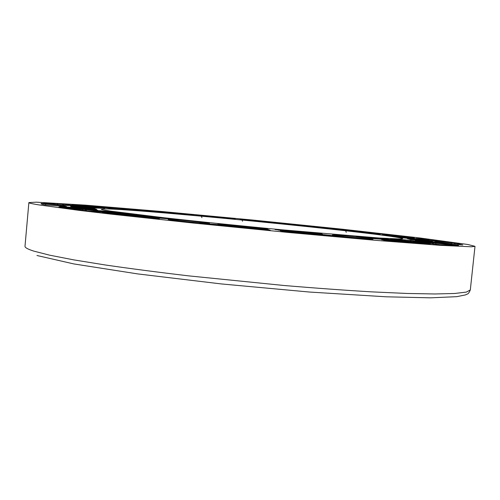 <?xml version="1.0" encoding="UTF-8"?>
<svg xmlns="http://www.w3.org/2000/svg" width="500" height="500" viewBox="0 0 500 500"><rect width="100%" height="100%" fill="white"/><g stroke="black" fill="none" stroke-linecap="round" stroke-linejoin="round"><path stroke-width="0.75" d="M37.969 204.756L78.188 210.25L110.3 214.05L193.713 223.094L289.269 232.55L376.95 240.438L440.1 245.319L471.256 246.775L475 246.331L467.925 244.506L419.188 237.875L341.925 229.163L252.369 220.006L162.744 211.594L85.262 205.131L36.163 202.169L28.869 202.587C28.769 203 31.806 203.725 37.969 204.756M310.819 226.431L282.113 223.544C281.531 223.169 311.856 226.163 311.225 226.419L310.819 226.431M407.844 237.481L382.463 234.7C381.806 234.275 414.856 237.6 414.206 237.894L407.844 237.481M431.394 242.519L415.337 240.519C414.588 239.975 452.581 243.837 451.863 244.237L431.394 242.519M335.594 235.619L332.35 235.031C331.569 234.35 373.85 238.594 373.038 239.119C374.087 239.669 345.312 236.981 335.594 235.619M169.681 219.369C176.875 219.569 210.4 222.956 209.475 223.388C210.625 224.125 167.013 219.913 168.225 219.406L169.681 219.369M72.812 207.4L97.494 210.106C98.581 210.712 58.631 206.944 59.681 206.537L72.812 207.4M95.55 206.887L104.794 208.038C105.719 208.506 71.05 205.212 71.95 204.913L95.55 206.887M192.281 214.819L193.631 215.056C194.425 215.45 163.294 212.438 164.119 212.2L192.281 214.819M110.581 211.112L163.525 217.694C197.125 221.45 240.312 225.875 281.544 229.769L379.294 238.019L400.175 239.006L402.731 238.713C399.144 234.444 105.588 205.656 101.244 209.15C101.163 209.494 104.275 210.15 110.581 211.112M320.525 227.85L320.944 227.531L316.769 227.144L317.575 227.531M346.719 230.387L308.875 226.513C306.712 226.331 306.9 226.388 309.444 226.669L346.631 230.381M346.944 230.406L345.312 230.287M358.006 231.206L315.6 226.644M428.119 240.15L429.462 239.462L416.419 238.487L429.794 240.413L450.475 242.381L429.475 239.469L422.95 238.831L424.175 239.569M458.606 245.456L432.2 242.881L417.825 242.181L440.344 244.725L458.606 245.456L451.812 244.681L452.656 245.331M347.881 237.537C351.494 237.812 351.069 237.7 346.613 237.2L324.706 234.762L280.281 230.775L288.694 232.131L347.819 237.531M152.819 218.381L159.35 218.869C156.769 218.469 156.094 218.256 157.319 218.225L122.419 214.194L103.806 212.706C102 212.581 101.975 212.631 103.744 212.85L152.819 218.381M44.656 204.819L66.556 206.569C64.719 206.144 64.056 205.837 64.588 205.65L41.513 203.45C40.325 203.681 41.375 204.137 44.656 204.819L44.944 204.869M105.844 207.5L105.044 206.912L80.15 205.263L119.087 208.5C120.388 208.6 120.381 208.569 119.062 208.412L105.044 206.912L75.738 204.806M285.512 223.55L239.881 218.994L285.512 223.55M402.106 236.25L359.706 231.594L402.106 236.25M455.675 244.269L462.806 244.95L455.794 243.25L434.294 241.169L439.288 242.35L455.675 244.269M383.931 240.35L429.981 244.081L408.25 241.569L381.6 239.688C384.219 240.087 384.994 240.306 383.931 240.35L384.331 240.456M216.569 224.469L202.306 223.4C198.475 223.113 198.762 223.212 203.162 223.7L265.9 229.956L270.312 230.263L263.925 229.094L221.363 224.881L200.044 223.337M64.231 207.894L64.819 207.575L58.781 207.125L89.094 211.088L108.625 212.7C110.487 212.838 110.662 212.806 109.15 212.613L86.731 209.756L58.856 207.138M62.206 205.156L63.869 204.294L56.881 203.625L43.575 203.281L66.069 205.456L73.794 205.538L63.888 204.294L56.894 203.625L58.331 204.781M187.037 214.062L186.881 213.944C184.056 213.7 184.025 213.731 186.788 214.037L231.287 218.162L184.95 213.825M157.688 211.431L117.056 207.875L129.975 209.369L157.556 211.425M159.731 212.369L160.562 212.094L133.431 209.762C132 209.65 131.9 209.669 133.138 209.819L170.413 213.275C172.656 213.456 172.506 213.406 169.969 213.131L156.125 211.656L156.656 212.113M233.925 218.806L201.894 215.881M82.638 207.138L83.012 206.431L78.625 206.062L71.875 206.019L90.069 207.856L101.019 208.212L96.3 207.681L78.644 206.062L79.95 206.875M95.269 210.606L114.125 212.987L132.875 214.537C134.644 214.662 134.769 214.631 133.25 214.438L112.356 211.794L93.306 210.344M220.806 224.556L263.312 228.869L267.594 229.169L266.25 228.631L222.85 224.231L217.931 223.9L221.262 224.656M373.344 238.606L402.7 240.931L381.863 238.525L357.262 236.663L373.344 238.606M429.869 241.444L433.288 241.706L428.762 240.631L407.188 238.544L410.575 239.525L429.869 241.444M379.538 234.131C380.675 234.213 380.613 234.181 379.35 234.031L345.363 230.506L379.462 234.125M274.044 222.738L241.081 219.494L273.4 222.95L276.731 223.194L271.163 222.4L271.031 222.712M123.55 209.537L122.713 208.912L103.994 207.525L112.112 208.569L137.194 210.55C138.475 210.644 138.431 210.613 137.069 210.45L103.65 207.556M72.337 207.056L96.619 209.387L93.406 208.4L70.506 206.213L72.631 207.106M156.938 217.913L175.312 219.419C178.575 219.675 178.669 219.619 175.6 219.262L144.919 215.819L127.1 214.387C125.394 214.275 125.425 214.325 127.194 214.544L156.938 217.913M320.012 234.169L322.612 234.294C320.944 234.006 320.656 233.85 321.744 233.837L275.006 229.469L283.031 230.756L320.012 234.169M425.619 242.213L404.2 239.788L390.481 239.094L412.181 241.544L425.331 242.206M411.125 238.706L412.431 238.162L395.069 236.412L391.406 236.137L403.587 237.913L424.412 239.894L407.825 237.662L408.3 238.431M391.294 236.125L394.938 236.625M412.431 238.162L424.256 239.931M422.906 238.825L417.319 238.612M416.887 238.463L416.3 238.475M429.462 239.462L450.35 242.419M411.362 240.481L422.756 242.106M404.2 239.788L411.356 240.481L409.875 241.356M390.481 239.094L404.225 239.788L405.775 240.925M432.2 242.881L435.887 243.194L435.925 244.331M417.825 242.181L432.225 242.881L433.837 244.1M275.644 229.625L315.569 233.106L316.125 233.819M278.688 229.713L278.881 230.312M275.006 229.469L275.637 229.625M324.706 234.762L329.844 235.306L328.663 235.825M280.281 230.775L324.712 234.769L325.275 235.519M284.069 231.019L284.275 231.656M138.794 215.238L175.175 219.406M144.913 215.819L143.756 216.444M127.1 214.387L138.8 215.238L139.844 216M126.275 214.425L127.644 214.594M155.3 218.637C156.975 218.344 154.519 217.963 159.331 218.863L159.238 218.95M116.106 213.594L155.213 217.906L154.306 218.538M122.406 214.194L121.169 214.869M102.881 212.738L116.119 213.594L117.188 214.412M103.812 212.706L104.356 212.919M93.406 208.4L91.762 209.025L93.325 208.381L89.588 207.956L89.469 208.787M70.506 206.213L74.625 206.531L74.488 207.319M66.556 206.569L66.213 206.588M64.588 205.65L63.012 206.194L64.506 205.631L60.85 205.219L60.675 206.15M41.513 203.45L45.769 203.775L45.544 204.944M42.344 204.281L41.612 203.463L43.094 204.475M122.713 208.912L136.681 210.512M127.606 209.381L126.75 209.769M105.044 206.912L118.681 208.469M109.875 207.375L109.038 207.738M242.531 221.262C242.069 219.781 241.606 219.194 241.131 219.494L244.169 220.056M241.081 219.494L241.869 219.794M273.137 222.919C274.562 222.825 271.712 222.419 276.719 223.194L276.844 223.256M239.881 218.994L284.356 223.45M346.238 232.338C345.756 230.787 345.269 230.162 344.775 230.475L378.956 234.081M357.625 231.537L356.938 231.9M352.919 231.075L353.719 231.525M371.613 232.594L406.012 236.581M359.375 231.612L371.606 232.594L370.956 232.938M366.994 232.144L367.775 232.575M433.288 241.706L432.9 241.706M407.506 238.6L428.738 240.631L427.25 241.188M424.175 240.113L424.444 240.919M410.081 238.75L410.306 239.319M407.188 238.544L407.537 238.612M410.575 239.525L410.925 239.594M462.806 244.95L462.431 244.944M434.294 241.169L455.769 243.244L454.062 244.069M451.119 242.719L451.444 243.756M437.075 241.363L437.306 241.769M357.262 236.663L381.875 238.525L400.962 240.812M387.744 239.094L386.769 239.775M381.875 238.525L383.162 239.5M382.544 239.669L408.263 241.569L428.038 243.95M414.25 242.15L413.263 242.9M408.263 241.569L409.637 242.625M221.306 224.662L220.925 224.569M267.594 229.169L267.075 229.181M266.25 228.631L267.125 229.181M217.969 223.906L261.481 228.062L261.519 228.694M222.85 224.231L222.519 224.812M270.312 230.263L269.762 230.275M268.869 229.681L269.819 230.275M217.844 225.2L216.581 224.469L263.925 229.094L263.962 229.769M221.363 224.881L221.038 225.525M104.85 211.081L132.688 214.519M112.344 211.794L110.738 212.575M94.819 210.375L104.862 211.081L106.25 212.019M109.15 212.613L108.562 212.694M82.494 210.275L82.356 209.294L86.719 209.756L85.044 210.588M78.625 206.062L71.875 206.019M100.838 208.206L96.3 207.681L96.619 208.119M56.881 203.625L43.575 203.281M73.625 205.531L72.044 205.481M201.931 217.669C201.462 216.163 200.981 215.556 200.506 215.863L202.556 216.119M231.287 218.162L232.613 218.487M231.25 218.156L227.862 218.088M132.55 209.75L133.781 209.894M171.737 213.375L169.737 213.219M116.15 207.856L153.131 210.925L153.581 211.337M117.056 207.875L117.394 208M36.95 255.5L73.744 263.913L137.713 273.913L221.188 283.919L309.506 292.044L386.244 296.806L430.594 297.831L456.756 296.669L465.469 294.9L467.306 294.062C468.181 293.956 469.181 292.581 470.312 289.931L466.394 292.081L454.738 293.475L434.938 293.975L407.038 293.463L371.631 291.863C344.681 290.262 315.469 288.137 283.994 285.494L188.663 275.869C158.206 272.262 130.519 268.65 105.606 265.031L73.688 259.862L49.656 255.175L33.844 251.131C27.769 249.188 24.825 247.569 25 246.269L28.869 202.587M307.619 226.456L316.775 227.144M345.631 230.2L320.944 227.531M358.312 231.119L359.644 231.319M395.069 236.412L407.825 237.662M423.156 241.856L425.369 242.206M435.887 243.194L451.812 244.681M319.85 234.156C320.069 233.8 320.981 233.85 322.587 234.294M315.569 233.106L320.881 233.938M329.844 235.306L349.9 237.688M175.594 219.262L177.425 219.575M155.213 217.906L157.3 218.188L156.438 218.325M91.788 209.025C94.094 208.531 90.062 207.806 96.587 209.381M74.625 206.531L89.588 207.956M70.694 206.244L71.612 206.875M62.856 206.325C64.319 205.919 62.425 205.331 66.513 206.569M45.769 203.775L60.85 205.219M137.069 210.45L137.838 210.594M119.056 208.412L119.775 208.55M244.156 219.737L271.163 222.4M284.45 223.35L286.856 223.663M379.344 234.031L380.062 234.169M428.738 240.631L432.925 241.706M455.769 243.244L462.469 244.944M401.438 240.669L402.987 240.95M356.244 236.675L357.269 236.663M428.519 243.794L430.206 244.094M381.656 239.694L382.55 239.669M383.981 240.356L385.35 240.588M261.481 228.062L266.144 228.625M263.925 229.094L268.756 229.675M133.238 214.438L133.887 214.6M86.719 209.756L109.731 212.775M82.356 209.294L64.819 207.575M96.3 207.681L83.012 206.431M72.544 205.344L63.869 204.294M233.888 218.8L235.312 219.15M227.781 217.775L186.881 213.944M133.431 209.762L156.125 211.656M169.969 213.131L160.562 212.094M153.131 210.925L157.669 211.431M156.325 211.525L155.244 211.475M470.312 289.931L475 246.331"/></g></svg>
